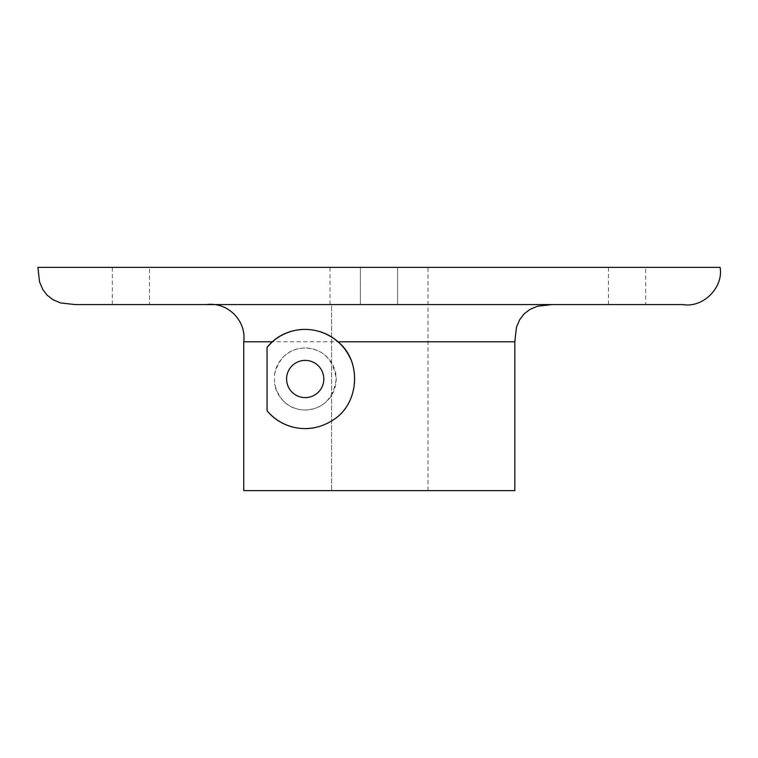 <?xml version="1.0" encoding="UTF-8"?>
<svg xmlns="http://www.w3.org/2000/svg" width="758" height="758" viewBox="0 0 758 758"><rect width="100%" height="100%" fill="white"/><g stroke="black" fill="none" stroke-linecap="round" stroke-linejoin="round"><path stroke-width="0.57" stroke-dasharray="3.79 2.84" d="M286.59 379A18.609 18.609 0 0 1 305.199 360.391A18.609 18.609 0 0 1 323.808 379A18.609 18.609 0 0 1 305.199 397.609A18.609 18.609 0 0 1 286.59 379A18.609 18.609 0 0 0 314.504 395.117A18.609 18.609 0 0 0 314.504 362.883A18.609 18.609 0 0 0 286.59 379A18.609 18.609 0 0 1 305.199 360.391A18.609 18.609 0 0 1 323.808 379A18.609 18.609 0 0 1 305.199 397.609A18.609 18.609 0 0 1 286.59 379M206.422 304.574L552.032 304.574L206.422 304.574L552.032 304.574L206.422 304.574L331.606 304.574L330.005 304.574L331.606 304.574L331.606 490.634L427.995 490.634L331.606 490.634L331.606 304.574L206.422 304.574C227.409 301.75 246.615 320.388 243.754 341.792L243.744 490.634L514.824 490.634M274.557 374.244C279.181 357.151 289.31 348.396 304.953 347.988C322.747 348.765 333.16 359.055 336.211 378.858C333.359 398.717 322.993 409.102 305.104 410.012C289.366 409.642 279.181 400.897 274.557 383.756L274.557 374.244A31.012 31.012 0 0 1 322.065 352.982A31.012 31.012 0 0 1 322.065 405.018A31.012 31.012 0 0 1 274.557 383.756M331.606 267.366L427.995 267.366L331.606 267.366M645.674 304.574L608.466 304.574L645.674 304.574L645.674 267.366L608.466 267.366L645.674 267.366M397.609 304.574L360.391 304.574L397.609 304.574L397.609 267.366L360.391 267.366L397.609 267.366L360.391 267.366L397.609 267.366L397.609 304.574L360.391 304.574L397.609 304.574M149.534 304.574L112.326 304.574L149.534 304.574L149.534 267.366L112.326 267.366L149.534 267.366M75.108 304.574L682.892 304.574M37.9 267.366L720.1 267.366M295.421 427.645A49.611 49.611 0 0 0 305.332 428.611M314.305 427.768A49.611 49.611 0 0 0 332.771 420.245M333.511 419.743A49.611 49.611 0 0 0 348.348 403.483M348.832 402.621A49.611 49.611 0 0 0 354.725 381.956M354.744 381.549A49.611 49.611 0 0 0 350.963 359.832M319.933 331.625A49.611 49.611 0 0 0 301.504 329.522M285.472 333.473A49.611 49.611 0 0 0 284.847 333.757M243.744 341.792L338.011 341.792M427.995 490.634L427.995 267.366M330.005 304.574L330.005 267.366M608.466 304.574L608.466 267.366M360.391 304.574L360.391 267.366L360.391 304.574M112.326 304.574L112.326 267.366"/><path stroke-width="1.14" d="M286.59 379A18.609 18.609 0 0 0 314.504 395.117A18.609 18.609 0 0 0 314.504 362.883A18.609 18.609 0 0 0 286.59 379M338.011 341.792C362.116 361.111 359.311 403.588 333.511 419.743C308.023 436.513 280.109 427.161 267.053 410.722L267.053 347.278L272.378 341.792C286.41 328.498 314.902 322.358 338.011 341.792L514.815 341.792L516.463 327.257L519.637 319.772L524.119 313.878L530.013 309.397L537.498 306.223L552.032 304.574M514.824 341.792L514.824 490.634L243.744 490.634L243.744 341.792C246.587 320.549 227.637 301.76 206.422 304.574M682.892 304.574L75.108 304.574L60.574 302.935L53.088 299.761L47.204 295.279L42.713 289.385L39.549 281.9L37.9 267.366L720.1 267.366C723.738 287.481 702.998 308.212 682.892 304.574M267.053 410.722A49.611 49.611 0 0 0 295.421 427.645M305.332 428.611A49.611 49.611 0 0 0 314.305 427.768M332.771 420.245A49.611 49.611 0 0 0 333.511 419.743M348.348 403.483A49.611 49.611 0 0 0 348.832 402.621M350.963 359.832A49.611 49.611 0 0 0 319.933 331.625M301.504 329.522A49.611 49.611 0 0 0 285.472 333.473M284.847 333.757A49.611 49.611 0 0 0 267.053 347.278M272.378 341.792L243.744 341.792"/></g></svg>
